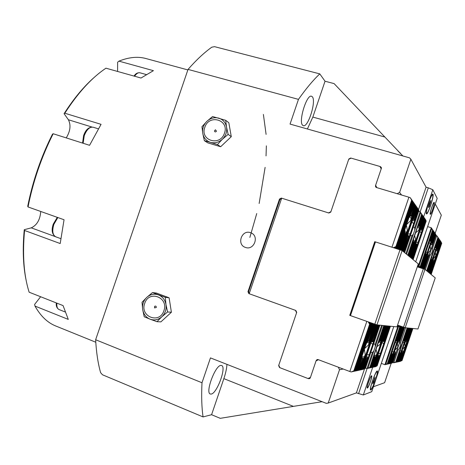 <?xml version="1.0" encoding="UTF-8"?>
<svg xmlns="http://www.w3.org/2000/svg" width="465" height="465" viewBox="0 0 465 465"><rect width="100%" height="100%" fill="white"/><g stroke="black" fill="none" stroke-linecap="round" stroke-linejoin="round"><path stroke-width="0.7" d="M307.394 128.985L312.84 117.081L325.035 81.236L319.792 73.883C313.143 80.143 306.034 88.641 298.466 99.371L188.04 69.401L95.639 339.741L201.996 382.753L210.453 357.899L326.331 403.358L328.214 403.05L339.514 369.727L338.317 367.187L318.467 359.73L316.055 360.892L310.329 377.754L309.597 378.615L308.405 378.673L279.546 367.559L278.645 365.577L296.583 312.771L295.449 310.335L248.839 293.607L247.973 291.706L279.5 199.061L281.342 198.078L328.54 212.912L330.923 211.668L348.797 159.042L350.715 158.013L380.364 166.592L381.317 167.47L381.329 168.475L375.633 185.268L376.842 187.639L397.133 193.69L399.621 192.4L401.562 195.009M435.164 233.343L441.32 215.161L435.263 204.042M399.621 192.4L410.862 159.233L426.074 187.168L428.3 187.819L420.162 211.842M339.514 369.727L343.217 369.03M328.214 403.05L356.405 392.879L363.322 394.977L371.75 391.67L393.785 326.57M373.418 386.741L384.619 382.695L391.164 363.357M156.298 307.505C156.31 306.15 155.746 305.767 154.607 306.342L154.543 307.9L156.298 307.505M144.714 303.418C148.8 289.776 168.958 297.263 163.901 310.701C159.681 324.46 139.616 316.677 144.714 303.418M156.978 321.693L150.114 319.199C154.345 320.658 158.245 319.856 161.814 316.805L156.978 321.693L160.907 321.873L171.393 312.253L167.574 311.963L161.814 316.805C165.185 313.486 166.575 309.417 165.982 304.598C165.075 299.844 162.552 296.612 158.414 294.886C154.177 293.485 150.3 294.31 146.777 297.362C143.458 300.657 142.081 304.697 142.645 309.469C143.516 314.189 146.004 317.432 150.114 319.199L144.226 316.775L142.645 309.469L142.028 302.262L146.777 297.362L152.491 292.561L165.29 297.338L165.982 304.598L167.574 311.963M165.29 297.338L169.12 297.798L156.443 293.066L152.491 292.561M169.12 297.798L171.393 312.253M216.475 131.153C215.632 132.24 214.946 132.194 214.423 131.02L215.411 129.77L216.475 131.153M204.815 127.364C208.872 113.815 229.518 119.726 224.467 133.147C220.276 146.818 199.723 140.604 204.815 127.364M204.344 140.651L202.757 133.391C203.682 137.919 206.257 140.907 210.471 142.354L204.344 140.651L207.716 142.842L220.654 146.731L217.411 144.574L210.471 142.354C214.801 143.482 218.777 142.435 222.392 139.227C225.81 135.768 227.187 131.717 226.542 127.067C225.577 122.504 222.973 119.528 218.73 118.133C214.394 117.058 210.442 118.127 206.873 121.33C203.507 124.765 202.136 128.782 202.757 133.391L201.973 126.683L206.873 121.33L212.575 116.535L225.682 120.319L226.542 127.067L228.146 134.385L222.392 139.227L217.411 144.574M228.146 134.385L231.279 136.663L228.832 122.748L225.682 120.319M231.279 136.663L220.654 146.731M319.792 73.883L214.563 46.669L211.796 47.18C204.152 52.661 196.23 60.066 188.04 69.401M325.035 81.236L334.097 83.601L402.87 155.961M245.462 247.432C253.966 250.751 259.592 236.174 251.065 232.901L250.484 232.68C241.649 229.35 236.383 244.677 245.421 247.415L245.462 247.432M312.335 96.796L311.527 96.243C306.679 94.052 298.199 121.824 302.645 125.259L303.314 125.678C308.115 127.747 316.485 101.01 312.335 96.796M220.916 365.432C215.33 365.124 205.024 392.768 210.296 394L211.174 394.07C217.004 393.559 226.757 366.804 221.602 365.519L220.916 365.432M298.466 99.371L290.055 124.085L409.555 157.856L410.862 159.233M201.996 382.753C201.345 396.18 201.7 407.573 203.06 416.919L102.486 374.784L100.609 372.657C97.987 363.368 96.331 352.394 95.639 339.741M203.06 416.919L211.581 414.716L220.253 418.331L322.094 401.696M211.581 414.716L223.857 378.632C225.688 373.203 226.717 368.449 226.949 364.368M426.382 213.824C425.057 212.662 431.148 193.829 432.776 194.091L433.02 194.236C434.275 195.916 427.678 215.603 426.434 213.883L426.382 213.824M370.739 390.001L370.512 389.966C369.129 389.234 375.581 370.872 377.179 370.971L377.22 370.965C379.149 370.378 372.581 389.676 370.739 390.001M423.644 216.83L432.81 189.755L437.187 198.357L415.716 261.783M363.322 394.977L372.68 367.35M371.558 375.761L371.645 375.761C372.785 375.871 368.239 388.723 367.292 388.054C366.182 388.002 370.431 375.767 371.558 375.761M434.24 202.432C434.978 203.321 431.148 214.911 430.305 214.342C429.207 214.359 433.258 201.758 434.159 202.356L434.24 202.432M432.81 189.755L428.3 187.819M367.094 368.553L358.573 393.71M426.074 187.168L418.448 209.698M364.566 368.774L356.405 392.879M397.964 150.962L400.696 153.764M428.707 206.076L429.393 206.286L428.503 207.564L428.806 205.303L430.009 201.758L430.898 200.496L429.393 206.286M429.753 202.513L430.584 202.763M428.817 202.525C430.573 197.526 431.857 194.922 432.671 194.719C433.252 195.724 432.555 199.316 430.567 205.501C428.817 210.482 427.533 213.08 426.707 213.307C426.12 212.348 426.824 208.756 428.817 202.525M373.099 381.759L373.86 382.044L372.796 383.921L372.895 382.364L375.121 377.051L373.86 382.044M374.366 378.382L375.023 378.626M372.5 380.951C374.587 375.075 376.121 371.948 377.092 371.57C377.58 372.25 377.016 375.069 375.395 380.033C373.319 385.874 371.785 389.002 370.797 389.414C370.303 388.763 370.872 385.938 372.5 380.951M432.729 209.198C431.712 212.116 430.962 213.662 430.48 213.836C429.428 213.958 433.206 202.205 434.008 202.868C434.316 203.49 433.892 205.6 432.729 209.198M370.413 381.608C369.117 385.258 368.141 387.235 367.49 387.537C366.379 387.566 370.651 375.505 371.471 376.284C371.773 376.749 371.419 378.527 370.413 381.608M28.045 206.954C30.498 194.446 33.858 181.96 38.118 169.51C42.414 157.025 47.436 145.097 53.179 133.746L52.469 134.17C41.001 157.013 32.753 181.036 27.726 206.233L28.045 206.954L64.048 219.747L60.2 243.544L24.569 230.471L24.261 229.704C22.448 249.147 23.116 266.23 26.261 280.941M95.784 342.228L55.684 325.965C47.511 322.687 40.612 316.055 34.98 306.069L68.274 319.397L63.077 305.598L29.138 292.2L28.906 291.456C23.808 274.931 22.366 254.605 24.569 230.471M117.599 71.465L117.622 62.246L118.93 61.142C128.84 57.183 137.82 56.306 145.871 58.52L187.86 69.924M118.93 61.142L153.421 70.663L141 78.033L105.944 68.186L103.66 69.773C90.198 79.405 77.254 93.884 64.821 113.222L101.068 124.335L89.571 145.307L53.179 133.746M249.862 237.406L256.75 213.528M259.144 203.496L265.12 167.359M266.038 155.915L266.364 145.853M266.096 134.379L263.393 114.431M34.98 306.069L34.619 304.418L40.629 296.734M24.261 229.704L31.265 227.85C36.956 225.17 40.118 219.707 40.746 211.465M95.197 76.533C84.368 85.833 73.993 98.22 64.083 113.693L64.821 113.222M66.233 137.896C70.349 131.171 71.075 125.126 68.407 119.761L64.083 113.693M425.301 219.253L425.76 220.154M413.123 259.644L426.202 221.02L424.871 218.591L426.033 220.782L412.932 259.487M424.347 217.887L425.562 220.108L421.209 232.965L419.872 231.314M416.076 242.538L418.116 242.108L412.385 259.034M420.273 230.146L421.738 230.053L425.254 219.672L423.906 217.207L425.086 219.428L421.749 229.274L421.209 229.018M412.025 258.738L416.925 244.27L416.187 243.794M423.371 216.487L424.597 218.736L421.063 229.181L420.616 229.135M415.82 243.3L416.198 243.55L411.269 258.116M410.903 257.813L424.283 218.288L422.918 215.789L424.109 218.039L410.7 257.645M415.64 232.756L418.767 230.239L423.295 216.876L421.906 214.342L423.115 216.62L419.198 228.181L417.663 226.937M409.752 256.866L415.698 239.312L414.641 235.72M422.371 215.057L423.615 217.335L410.124 257.174M421.348 213.586L422.609 215.894L419.227 225.874L418.791 225.723M413.327 241.852L413.763 242.009L408.956 256.209M418.116 226.908L422.278 215.423L420.872 212.86L422.092 215.161L418.116 226.908L417.611 226.943M408.572 255.895L413.774 239.725L408.363 255.715M420.296 212.087L421.575 214.423L407.759 255.221M406.561 254.233L420.616 212.72L420.098 211.749L418.64 211.308M416.995 207.361L418.326 209.785L413.588 223.764L411.996 221.822M407.817 234.191L410.223 233.703L403.986 252.111M412.385 220.695L414.135 220.561L417.959 209.267L416.471 206.553L417.756 208.977L414.129 219.689L413.472 219.381M403.568 251.763L408.898 236.022L408.026 235.464M415.838 205.704L417.186 208.157L413.333 219.527L412.804 219.468M407.584 234.871L408.038 235.168L402.667 251.024M402.237 250.664L416.814 207.628L415.303 204.879L416.605 207.332L401.975 250.519M406.631 224.531L410.7 220.52L415.634 205.949L414.1 203.159L415.419 205.646L411.153 218.248L409.31 216.766M400.702 250.036L407.352 230.407L406.422 225.147M414.652 204.001L416.018 206.495L401.202 250.228M413.432 202.258L414.821 204.786L411.13 215.667L410.612 215.487M404.649 233.081L405.166 233.273L399.487 249.612M409.863 216.737L414.425 204.222L412.868 201.392L414.21 203.914L409.863 216.737L409.264 216.771M398.807 249.391L399.202 249.164L404.98 232.111L405.125 230.721L398.947 248.955L398.307 249.234M412.188 200.473L413.588 203.031L398.226 248.374L397.116 248.851M396.575 248.676L397.761 247.99L413.187 202.455L411.606 199.578L412.961 202.136L397.499 247.775L395.907 248.461M395.442 248.316L397.023 247.392L412.554 201.554L410.961 198.654L412.327 201.229L396.761 247.177L394.68 248.072M404.678 230.303L405.125 230.721M397.703 249.037L398.488 248.583L413.809 203.345L412.24 200.491M404.963 232.169L406.439 232.157L400.417 249.932M410.31 216.08L411.287 216.155L415.036 205.094L413.49 202.281M399.656 249.536L399.912 249.74L405.474 233.314L404.69 232.971M401.481 250.333L416.227 206.791L414.704 204.025M407.968 236.272L408.468 236.4L403.329 251.571M413.333 219.527L417.39 208.454L415.89 205.722M402.905 251.216L408.038 235.168M417.611 208.186L418.884 210.581L404.637 252.646L418.884 210.587L417.564 208.169M404.219 252.303L418.523 210.07L417.047 207.378M413.402 239.376L413.774 239.725M407.974 255.395L421.761 214.691L420.343 212.104M413.629 240.951L414.879 240.94L409.543 256.692M418.564 226.228L419.354 226.298L422.79 216.155L421.395 213.604M409.165 256.384L414.03 242.027L413.368 241.736M410.333 257.343L423.795 217.585L422.418 215.068M416.123 244.526L416.553 244.631L411.827 258.575M421.063 229.181L424.772 218.986L423.412 216.504M411.467 258.278L416.198 243.55M412.577 259.197L425.731 220.352L424.388 217.899M425.341 219.265L425.783 220.09M413.432 233.936L411.914 235.906L405.893 253.681M394.285 247.944L396.279 246.781L411.914 200.636L410.304 197.718L411.624 200.194L395.895 246.613L393.437 247.671M411.13 215.667L411.287 216.155M411.153 218.248L410.7 220.52M407.352 230.407L406.439 232.157M405.474 233.314L405.166 233.273M412.554 201.554L412.327 201.229M413.187 202.455L412.961 202.136M413.809 203.345L413.588 203.031M414.425 204.222L414.21 203.914M415.036 205.094L414.821 204.786M415.634 205.949L415.419 205.646M416.227 206.791L416.018 206.495M416.814 207.628L416.605 207.332M417.39 208.454L417.186 208.157M417.959 209.267L417.756 208.977M414.129 219.689L414.135 220.561M408.898 236.022L408.468 236.4M413.588 223.764L410.223 233.703M419.227 225.874L419.354 226.298M419.198 228.181L418.767 230.239M415.698 239.312L414.879 240.94M420.616 212.72L420.098 211.749L414.739 227.571L414.722 230.129M421.749 229.274L421.738 230.053M416.925 244.27L416.553 244.631M421.209 232.965L418.116 242.108M368.268 321.885L369.588 324.268L353.819 370.814L351.267 371.971L349.837 371.518L366.827 321.379L376.958 324.878L396.959 326.889L418.285 263.899L402.126 250.577L391.966 247.206L408.904 197.201L410.304 197.718M391.966 247.206L374.732 241.684L391.966 247.206M408.904 197.201L376.476 187.529L375.569 186.761L375.511 185.634L381.207 168.842L379.998 166.487L351.069 158.117L348.674 159.402L330.784 212.081L328.895 213.028L281.68 198.183L279.866 199.712L248.653 291.456L249.176 293.729L281.68 198.183M317.02 360.427L316.177 360.526L310.457 377.388L308.051 378.539L279.889 367.693L278.768 365.217L296.722 312.358L295.798 310.463L249.176 293.729M316.177 360.526L317.054 359.596L318.106 359.596L349.837 371.518M375.47 241.922L350.482 315.607L366.833 321.379L349.756 315.351L374.732 241.684M390.158 326.209L376.906 365.897L374.645 366.92L377.173 365.839L390.42 326.232M376.29 366.269L375.342 366.74M383.079 341.432L384.009 341.496L389.06 326.099M378.179 356.219L378.731 356.341L375.383 366.217L373.099 367.257L375.656 366.158L379.184 355.742L378.068 354.795M389.478 326.139L383.619 343.995L382.265 342.397M378.452 353.65L380.515 353.162L376.15 366.054L373.808 367.065M387.392 325.93L373.825 366.548L371.512 367.6L374.104 366.49L387.665 325.959M388.095 326L383.032 341.496L382.579 341.467M377.772 355.667L378.155 355.905L374.61 366.379L372.238 367.402M386.677 325.855L373.035 366.716L370.634 367.751M377.103 346.565L380.138 344.321L386.241 325.814M374.465 355.336L376.162 355.283L372.233 366.885L369.89 367.949L372.517 366.821L377.057 353.417L376.092 349.541M384.491 325.64L378.94 342.6L384.782 325.669M368.228 368.309L370.896 367.17L374.592 355.446L370.599 367.228L368.152 368.286M385.229 325.709L380.289 340.868L379.847 340.729M374.372 356.899L374.813 357.044L371.419 367.054L368.989 368.106M383.741 325.564L369.768 367.408L367.309 368.466M373.901 350.668L372.36 352.702L366.984 368.576L367.984 368.135L382.445 325.43M379.068 325.093L372.692 344.519L371.082 342.647M366.879 355.045L369.315 354.487L364.566 368.507L362.002 369.605M371.977 341.723L373.075 341.798L378.574 325.041M366.641 357.806L367.298 357.951L363.659 368.699L361.166 369.832L363.985 368.629L367.821 357.3L366.507 356.149M377.429 324.93L371.919 341.804L371.378 341.763M366.147 357.207L366.606 357.492L362.741 368.896L360.148 370.006M376.54 324.75L361.811 369.088L359.288 370.239L362.148 369.018L376.917 324.866M362.165 356.893L364.205 356.841L359.922 369.489L357.358 370.657L360.259 369.419L365.211 354.801L364.409 349.169M364.618 348.552L368.571 344.885L375.331 324.942L375.046 324.274M375.569 324.436L375.877 324.994L360.875 369.291L358.242 370.419M373.564 323.756L374.156 324.826L368.635 341.124L368.106 340.955M362.13 358.602L362.654 358.771L358.957 369.698L356.289 370.838M372.535 323.396L373.279 324.739L367.088 343.013L373.593 324.768L373.099 323.594M355.382 371.082L358.329 369.832L362.334 357.039L357.974 369.902L355.289 371.053M371.489 323.024L372.389 324.651L356.986 370.111L354.284 371.268M370.431 322.652L371.489 324.558L355.981 370.326L353.348 371.518L356.341 370.25L371.808 324.593L371.093 322.884M369.355 322.274L370.57 324.471L354.964 370.541L352.313 371.744L355.33 370.466L370.901 324.5L370.07 322.524M361.88 356.638L362.334 357.039M354.371 371.297L357.341 370.035L372.703 324.68L372.099 323.239M367.088 343.013L366.478 343.065M374.587 324.117L375.023 324.907L368.931 342.897L367.734 341.955M368.048 341.124L368.89 341.316L374.465 324.855L374.081 323.942M356.376 370.867L359.3 369.623L363.06 358.521L362.281 358.038M358.329 370.442L361.212 369.216L376.179 325.023L375.987 324.57M378.254 325.012L372.976 341.2L372.5 340.99M371.919 341.804L377.754 324.959M360.23 370.035L363.072 368.826L366.606 357.492M379.87 325.175L365.461 368.321L362.915 369.413M362.084 369.634L364.886 368.443L379.382 325.122M378.94 342.6L378.429 342.641M374.209 355.109L374.592 355.446M367.385 368.489L370.064 367.344L384.038 325.593M379.795 340.886L380.498 341.048L385.514 325.738M369.065 368.129L371.709 366.995L375.156 356.818L374.523 356.434M385.956 325.785L380.492 342.496L379.469 341.694M370.704 367.774L373.319 366.652L386.961 325.884M383.032 341.496L388.368 326.029M372.308 367.426L374.889 366.321L378.155 355.905M388.787 326.07L383.939 340.944L383.538 340.769M373.877 367.088L376.418 365.996L389.746 326.168M365.554 368.048L366.984 368.576L367.984 368.135M368.931 342.897L368.571 344.885M365.211 354.801L364.205 356.841M363.06 358.521L362.654 358.771M362.996 369.437L365.467 368.315L379.917 325.18M370.57 324.471L370.901 324.5M371.489 324.558L371.808 324.593M372.389 324.651L372.703 324.68M373.279 324.739L373.593 324.768M374.156 324.826L374.465 324.855M375.023 324.907L375.331 324.942M375.877 324.994L376.179 325.023M376.72 325.076L377.022 325.105M377.557 325.157L377.853 325.186M378.376 325.238L378.673 325.268M355.33 370.466L354.964 370.541M356.341 370.25L355.981 370.326M357.341 370.035L356.986 370.111M358.329 369.832L357.974 369.902M359.3 369.623L358.957 369.698M360.259 369.419L359.922 369.489M361.212 369.216L360.875 369.291M362.148 369.018L361.811 369.088M363.072 368.826L362.741 368.896M363.985 368.629L363.659 368.699M364.886 368.443L364.566 368.507M372.976 341.2L373.075 341.798M367.821 357.3L367.298 357.951M379.19 325.32L379.481 325.349M372.692 344.519L369.315 354.487M370.896 367.17L370.599 367.228M370.064 367.344L369.768 367.408M371.709 366.995L371.419 367.054M376.255 366.374L375.406 366.757M383.939 340.944L384.009 341.496M375.156 356.818L374.813 357.044M377.057 353.417L376.162 355.283M380.492 342.496L380.138 344.321M379.184 355.742L378.731 356.341M383.619 343.995L380.515 353.162M351.267 371.971L354.301 370.681L369.977 324.413L369.036 322.158M354.301 370.681L353.941 370.756L369.652 324.378L369.977 324.413M372.36 352.702L370.93 352.179M373.755 343.833L375.191 344.35L375.191 346.849M411.914 235.906L410.467 235.453M413.286 227.123L414.739 227.571M375.191 344.35L381.625 325.349M396.279 246.781L395.895 246.613M411.914 200.636L411.624 200.194M396.017 246.566L411.688 200.316M350.482 315.607L349.895 315.369L374.848 241.771M400.005 249.775L374.802 324.192M402.126 250.577L376.958 324.878M381.376 168.33L379.998 166.487M310.155 378.115L308.051 378.539M398.685 326.081L398.243 325.326L384.915 364.705L385.735 364.339L398.685 326.081L398.371 325.372M398.551 325.436L399.592 327.337L387.287 363.694L385.154 364.624M399.214 325.669L400.162 327.395L387.92 363.56L385.857 364.502L388.147 363.514L400.365 327.412L399.662 325.825M391.425 353.83L391.733 354.028L388.548 363.427L386.438 364.345M399.877 325.901L400.725 327.447L396.087 341.165L395.721 341.136M391.745 354.359L392.164 354.452L389.17 363.299L387.124 364.229L389.391 363.252L392.541 353.935L391.635 353.197M396.145 341.066L396.877 341.118L401.481 327.523L400.923 326.267M392.024 352.057L393.675 351.668L389.786 363.165L387.7 364.078M401.173 326.354L401.836 327.558L396.5 343.321L395.413 342.037M402.446 326.802L402.923 327.668L397.575 343.472L397.162 343.629M394.68 350.959L394.913 351.331L390.995 362.909L388.932 363.81M401.818 326.581L402.382 327.616L390.391 363.037L388.374 363.961L390.612 362.991L402.574 327.633L402.161 326.697M394.227 353.946L394.535 354.092L391.594 362.787L389.594 363.694L391.803 362.741L394.576 354.173M403.074 327.017L403.457 327.72L399.092 340.618L403.649 327.738L403.376 327.122M394.372 353.51L395.244 353.609L392.181 362.659L390.141 363.549M403.696 327.232L403.986 327.773L399.511 341.008L399.092 340.618M404.294 327.424L404.515 327.825L392.768 362.537L390.786 363.438L392.972 362.491L404.55 327.511M392.187 362.874L391.327 363.293M407.456 327.947L396.151 361.817L394.233 362.694L396.349 361.776L407.648 327.965M399.394 352.772L399.662 352.941L396.697 361.706L394.739 362.561M407.945 327.994L403.719 340.955L403.399 340.932M399.668 353.266L400.028 353.342L397.238 361.59L395.337 362.456L397.43 361.549L400.365 352.865L399.58 352.232M403.771 340.868L404.411 340.915L408.619 328.063M399.964 351.098L401.4 350.755L397.773 361.474L395.831 362.322M408.909 328.092L404.033 342.967L403.091 341.845M409.857 328.185L404.963 343.112L404.608 343.246M402.277 350.122L398.825 361.253L396.907 362.09M409.386 328.139L398.302 361.363L396.418 362.223L398.488 361.322L409.572 328.156M401.824 352.9L402.091 353.028L399.348 361.142L397.482 361.991L399.528 361.102L402.132 353.115M410.328 328.232L406.346 340.45L410.508 328.255M401.963 352.499L402.719 352.58L399.859 361.032L397.959 361.863M410.787 328.278L406.701 340.81L406.044 340.432M411.246 328.325L400.371 360.927L398.522 361.77L400.551 360.887L411.426 328.342M411.699 328.371L400.877 360.817L398.993 361.642M399.04 361.66L401.057 360.782L411.88 328.389M412.153 328.418L401.376 360.712L399.505 361.532M399.545 361.549L401.551 360.677L412.327 328.435M405.573 341.758L406.596 341.63L410.973 328.302M402.58 349.227L405.12 346.628L404.742 343.193M398.005 361.88L400.045 360.997L403.178 351.732L402.388 350.825M396.953 362.107L399.011 361.212L402.481 350.441M404.963 343.112L410.043 328.209M406.346 340.45L406.055 340.392M395.878 362.34L397.964 361.439L409.101 328.11M394.785 362.572L396.889 361.665L399.662 352.941M403.719 340.955L408.136 328.017M408.433 328.046L404.387 340.467L404.108 340.339M407.131 327.912L395.796 361.892L393.791 362.787L395.796 361.892L407.16 327.918M398.232 342.037L399.406 341.88L404.178 327.79L403.969 327.319M394.977 350.087L397.854 347.233L397.43 343.525M390.193 363.566L392.39 362.613L395.75 352.697L394.843 351.627M388.984 363.828L391.21 362.869L394.913 351.331M397.575 343.472L403.114 327.686L402.771 326.912M387.752 364.095L390.001 363.119L402.033 327.581L401.545 326.482M386.496 364.362L388.769 363.38L391.733 354.028M396.087 341.165L400.923 327.47L400.295 326.046M400.528 326.128L401.283 327.505L396.837 340.636L396.517 340.496M385.212 364.641L387.514 363.647L399.795 327.36L399.017 325.599M381.323 363.386L384.915 364.705L385.735 364.339M412.595 328.464L401.87 360.608L400.01 361.427M403.178 351.732L402.719 352.58M406.701 340.81L406.596 341.63M400.365 352.865L400.028 353.342M404.033 342.967L401.4 350.755M404.387 340.467L404.411 340.915M395.75 352.697L395.244 353.609M399.511 341.008L399.406 341.88M391.373 363.31L392.164 362.956M392.768 362.537L393.791 362.787L398.145 349.93L397.325 349.634M392.541 353.935L392.164 354.452M396.5 343.321L393.675 351.668M396.837 340.636L396.877 341.118M398.243 325.326L405.207 327.72L417.948 328.999L435.24 277.878L424.946 269.386L417.965 267.05L418.773 266.73L431.694 228.553L431.27 227.757L427.62 226.635M400.051 361.439L401.87 360.608M431.415 228.007L432.526 230.041L420.244 266.323L418.314 267.166M418.111 267.096L418.773 266.73M425.492 253.175L425.795 253.379L421.162 267.067L419.825 267.654M432.218 229.158L433.31 231.163L430.137 240.544L429.776 240.51M419.546 267.561L420.866 266.829L433.06 230.809L431.857 228.6L432.921 230.605L420.703 266.695L419.075 267.41M425.748 252.414L427.387 252.065L422.057 267.799L421.302 268.131M433.002 230.28L434.083 232.268L430.206 243.736L429.131 242.416M420.953 268.02L421.772 267.567L426.364 253.995L425.777 253.623M429.526 241.254L430.695 241.207L433.839 231.919L432.648 229.733L433.7 231.721L430.718 240.539L430.299 240.347M422.336 268.468L434.601 233.006L433.421 230.843L434.467 232.814L422.505 268.16L422.028 268.369M428.05 252.361L428.282 252.739L422.749 268.601M433.775 231.384L434.845 233.349L430.933 244.898L430.526 245.049M427.568 255.919L428.277 256.012L423.877 268.997M434.525 232.459L435.583 234.406L432.531 243.433L431.782 242.98M423.569 268.88L427.73 255.994L423.394 268.817M432.328 242.527L435.345 234.069L434.182 231.936L435.217 233.878L432.281 242.55L431.95 242.474M424.533 269.235L436.077 235.11L434.926 233L435.949 234.93L424.359 269.171M435.263 233.517L435.682 234.343M427.027 271.107L438.187 238.121L437.077 236.081L438.065 237.946L426.887 270.99M431.136 258.959L431.404 259.139L427.283 271.316M437.391 236.563L438.408 238.435L435.449 247.177L435.135 247.142M427.812 271.752L431.898 259.673L431.381 259.348M434.92 247.781L435.932 247.752L438.867 239.086L437.763 237.069L438.745 238.917L435.961 247.142L435.606 246.973M431.404 258.168L432.834 257.854L428.062 271.961M438.077 237.539L439.076 239.394L435.461 250.089L434.531 248.932M438.745 238.499L439.739 240.335L435.734 251.245M433.415 258.104L428.823 272.589M428.579 272.385L439.53 240.033L438.443 238.034L439.408 239.864L428.445 272.275M429.335 273.007L433.078 261.446L429.201 272.897M437.373 248.862L440.181 240.963L439.1 238.981L440.064 240.794L437.327 248.891L437.036 248.827M432.863 261.342L433.56 261.429L429.573 273.205M439.402 239.44L440.384 241.254L437.53 249.688L436.879 249.287M430.073 273.618L440.814 241.87L439.75 239.911L440.704 241.707L429.945 273.513M440.047 240.364L441.018 242.16L430.311 273.815M430.439 273.92L441.134 242.317L440.07 240.37M440.361 240.818L441.332 242.608L430.671 274.112M430.799 274.216L441.442 242.765L440.39 240.829M436.176 250.92L437.373 250.658L440.5 241.416L439.431 239.452M433.554 258.342L435.81 255.919L435.374 252.309M429.707 273.315L433.961 260.737L433.241 260.045L433.613 258.43M428.963 272.699L433.241 260.04M436.089 251.117L439.855 240.498L438.774 238.51M428.195 272.072L439.198 239.562L438.106 237.551M427.422 271.432L431.404 259.139M435.449 247.177L438.53 238.609L437.42 236.575M431.317 259.918L431.613 259.993L427.672 271.641M437.844 237.632L436.804 235.685L437.844 237.632L426.632 270.781L437.844 237.627M424.051 269.061L428.713 255.279L427.893 254.477L428.282 252.739M430.974 244.805L432.369 244.485L435.717 234.593L434.56 232.471M428.277 252.739L430.712 250.135L430.16 246.119M427.428 255.843L427.73 255.994M423.016 268.689L427.893 254.471M430.933 244.898L434.978 233.54L433.804 231.396M421.65 268.247L422.22 267.933L434.223 232.465L433.037 230.291M425.708 254.239L426.05 254.326L421.616 267.439L420.569 267.892M420.255 267.794L421.325 267.201L425.795 253.379M430.137 240.544L433.45 231.367L432.252 229.169M418.831 267.329L420.406 266.457L432.665 230.245L431.45 228.024M435.298 233.529L435.699 234.29M433.961 260.737L433.56 261.429M437.53 249.688L437.373 250.658M431.898 259.673L431.613 259.993M435.461 250.089L432.834 257.854M435.961 247.142L435.932 247.752M431.694 228.553L431.27 227.757L417.965 267.05L417.291 266.829L417.965 267.05M432.531 243.433L432.369 244.485M428.713 255.279L428.277 256.012M426.364 253.995L426.05 254.326M430.206 243.736L427.387 252.065M430.718 240.539L430.695 241.207M440.675 241.271L441.64 243.05L431.032 274.408M441.64 243.05L440.704 241.277M441.75 243.201L431.16 274.513M431.63 248.252L432.462 248.513C432.694 251.147 431.933 253.402 430.172 255.268L429.346 255.006M399.615 342.868L400.435 343.158C400.691 345.733 399.929 347.989 398.145 349.93M435.972 235.43L436.804 235.685L432.462 248.513M400.435 343.158L405.643 327.761M412.844 328.645L402.045 360.573M430.172 255.268L425.295 269.683M405.207 327.72L424.946 269.386M403.544 327.186L423.307 268.782M380.364 166.592L381.41 167.999M248.839 293.607L249.159 293.659M247.973 291.706L248.74 291.846M279.5 199.061L280.163 199.468M308.405 378.673L309.952 378.359M223.857 378.632L293.13 406.271M312.84 117.081L384.526 136.937M400.127 152.782L400.022 153.072M31.265 227.85L55.294 236.609M68.407 119.761L91.913 127.026M134.6 76.237C136.408 73.557 138.21 72.418 140 72.807C137.559 72.499 135.571 73.592 134.036 76.08M83.13 143.261L84.252 135.704C86.699 129.561 89.658 126.73 93.128 127.212C88.873 126.823 85.7 129.607 83.607 135.559L82.572 143.086M57.282 217.347L53.248 224.153C51.22 230.262 52.045 234.482 55.724 236.795C52.609 235.028 51.987 230.902 53.853 224.415L57.817 217.533M56.312 302.93C55.928 306.046 56.852 308.254 59.072 309.55C57.329 308.731 56.591 306.592 56.864 303.145M376.261 186.494L375.511 185.634M154.607 306.342L154.543 307.9M215.411 129.77L214.423 131.02M432.671 194.719L432.206 194.579M426.707 213.307L426.248 213.168M377.092 371.57L376.667 371.413M370.797 389.414L370.373 389.252M430.48 213.836L430.154 213.824M367.49 387.537L367.147 387.502M140 72.807L146.208 74.54M93.128 127.212L98.388 128.84M55.724 236.795L60.816 238.655M59.072 309.55L65.094 311.945M376.086 187.354L375.569 186.761M317.793 359.515L317.054 359.596"/></g></svg>
